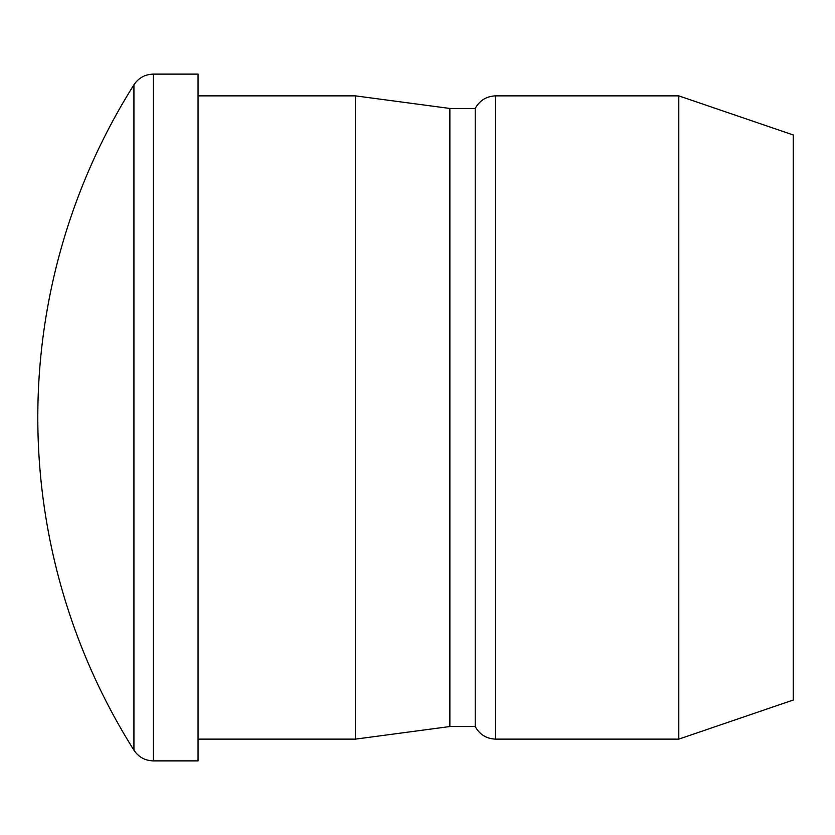 <?xml version="1.0" encoding="UTF-8"?>
<svg xmlns="http://www.w3.org/2000/svg" width="835" height="835" viewBox="0 0 835 835"><rect width="100%" height="100%" fill="white"/><g stroke="black" fill="none" stroke-linecap="round" stroke-linejoin="round"><path stroke-width="1.25" d="M475.209 726.544L449.867 726.544L449.867 108.456L475.209 108.456L475.209 726.544C479.666 734.56 486.481 738.756 495.656 739.132L678.792 739.132L678.792 95.868L793.25 134.967L793.25 700.033L678.792 739.132M133.934 417.5L133.934 750.206A623.818 623.818 0 0 1 133.934 84.794L133.934 417.5M449.867 108.456L355.439 95.868L355.439 739.132L449.867 726.544M153.296 760.883L153.296 74.117L198.052 74.117L198.052 760.883L153.296 760.883C145.029 760.622 138.568 757.053 133.934 750.206M678.792 95.868L495.656 95.868L495.656 739.132M198.052 95.868L355.439 95.868M495.656 95.868C486.481 96.244 479.666 100.44 475.209 108.456M198.052 739.132L355.439 739.132M153.296 74.117C145.029 74.378 138.568 77.947 133.934 84.794"/></g></svg>
